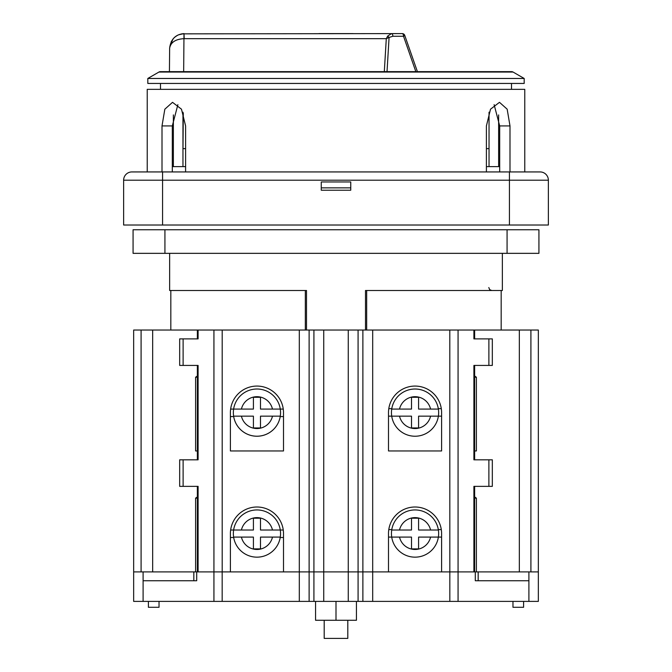 <?xml version="1.0" encoding="UTF-8"?>
<svg xmlns="http://www.w3.org/2000/svg" width="672" height="672" viewBox="0 0 672 672"><rect width="100%" height="100%" fill="white"/><g stroke="black" fill="none" stroke-linecap="round" stroke-linejoin="round"><path stroke-width="1.01" d="M280.552 412.616A23.596 23.596 0 0 1 256.948 436.212A23.596 23.596 0 0 1 233.621 409.08A23.596 23.596 0 0 1 280.283 409.08A23.596 23.596 0 0 1 280.552 412.616M272.479 409.08L260.492 409.08L260.492 397.278L253.411 397.278L253.411 409.08L233.621 409.08A23.596 23.596 0 0 1 280.283 409.08L272.479 409.08A15.926 15.926 0 0 0 241.424 409.08M260.492 416.161L280.283 416.161A23.596 23.596 0 0 1 233.621 416.161L253.411 416.161L253.411 427.955L260.492 427.955L260.492 416.161M474.634 375.959L476.398 377.227L476.398 450.962L474.634 450.962M197.366 450.962L195.602 450.962L195.602 377.227L197.366 375.959M141.086 330.028L133.661 330.028L133.661 571.897L141.086 571.897L141.086 330.028L309.12 330.028L309.12 571.897L388.5 571.897L388.5 533.551A26.544 26.544 0 0 1 415.052 507.007A26.544 26.544 0 0 1 441.596 533.551L441.596 571.897L449.828 571.897L449.803 330.028L309.12 330.028M195.602 571.897L195.602 498.154L197.366 496.885M152.662 330.028L152.662 571.897L213.931 571.897L213.931 330.028M198.097 330.028L198.097 338.881L179.676 338.881L179.676 365.425L198.097 365.425L198.097 459.816L179.676 459.816L179.676 486.36L198.097 486.36L198.097 571.897M197.366 459.816L197.366 365.425M222.197 330.028L222.197 571.897L230.404 571.897L230.404 533.551A26.544 26.544 0 0 1 256.948 507.007A26.544 26.544 0 0 1 283.5 533.551L283.5 571.897L309.12 571.897L299.309 571.897L299.309 330.028M230.404 412.616L230.404 450.962L283.5 450.962L283.5 412.616A26.544 26.544 0 0 0 256.948 386.072A26.544 26.544 0 0 0 230.404 412.616M388.5 412.616L388.5 450.962L441.596 450.962L441.596 412.616A26.544 26.544 0 0 0 415.052 386.072A26.544 26.544 0 0 0 388.5 412.616M530.914 330.028L530.914 571.897L538.339 571.897L538.339 330.028L449.803 330.028M473.903 571.897L473.903 486.36L492.324 486.36L492.324 459.816L473.903 459.816L473.903 365.425L492.324 365.425L492.324 338.881L473.903 338.881L473.903 330.028M474.634 365.425L474.634 459.816M474.634 486.36L474.634 571.897M458.069 330.028L458.069 571.897L519.338 571.897L519.338 330.028M474.634 496.885L476.398 498.154L476.398 571.897M366.677 330.028L366.677 290.506L365.492 290.506L502.354 290.506L501.178 290.506L501.178 330.028L474.634 330.028L474.634 338.881M197.366 338.881L197.366 330.028L170.822 330.028L170.822 290.506L169.646 290.506L169.646 253.344M197.366 571.897L197.366 486.36M399.521 416.161L411.508 416.161L411.508 427.955L418.589 427.955L418.589 416.161L438.379 416.161A23.596 23.596 0 0 1 391.717 416.161L399.521 416.161A15.926 15.926 0 0 0 430.576 416.161M388.5 416.161L391.717 416.161A23.596 23.596 0 0 1 415.052 389.021A23.596 23.596 0 0 1 438.379 416.161L441.596 416.161M411.508 409.08L391.717 409.08A23.596 23.596 0 0 1 438.379 409.08L418.589 409.08L418.589 397.278L411.508 397.278L411.508 409.08M280.552 533.551A23.596 23.596 0 0 1 280.283 537.088L260.492 537.088L260.492 548.89L253.411 548.89L253.411 537.088L233.621 537.088A23.596 23.596 0 0 1 233.621 530.015L253.411 530.015L253.411 518.213L260.492 518.213L260.492 530.015L280.283 530.015A23.596 23.596 0 0 1 280.552 533.551M233.621 530.015A23.596 23.596 0 0 1 280.283 530.015A23.596 23.596 0 0 0 233.621 530.015L230.639 530.015M280.283 537.088A23.596 23.596 0 0 1 233.621 537.088A23.596 23.596 0 0 0 280.283 537.088M411.508 537.088L391.717 537.088A23.596 23.596 0 0 1 391.717 530.015L411.508 530.015L411.508 518.213L418.589 518.213L418.589 530.015L438.379 530.015A23.596 23.596 0 0 1 438.379 537.088L418.589 537.088L418.589 548.89L411.508 548.89L411.508 537.088M391.717 530.015A23.596 23.596 0 0 1 438.379 530.015A23.596 23.596 0 0 0 391.717 530.015M441.596 537.088L438.379 537.088A23.596 23.596 0 0 1 391.717 537.088L388.5 537.088M350.75 181.961L321.25 181.961L321.25 190.218L350.75 190.218L350.75 181.961L321.25 181.961M321.25 187.866L350.75 187.866M324.198 620.273L324.198 638.4L347.802 638.4L347.802 620.273L347.802 635.93M143.102 571.897L143.102 580.742L193.83 580.742L193.83 571.897L133.661 571.897L133.661 601.39L458.069 601.39L458.069 571.897L348.264 571.897L348.264 330.028M323.736 330.028L323.736 571.897L348.264 571.897L348.264 601.39M323.736 601.39L323.736 571.897L309.12 571.897L309.12 601.39M213.931 601.39L213.931 571.897L299.309 571.897L299.309 601.39M528.898 571.897L528.898 601.39L538.339 601.39L538.339 571.897L478.17 571.897L478.17 580.742L528.898 580.742L475.297 580.742L475.297 571.897M458.069 601.39L528.898 601.39M196.703 571.897L196.703 580.742L143.102 580.742L143.102 601.39M148.411 601.39L148.411 607.295L159.029 607.295L159.029 601.39M512.971 601.39L512.971 607.295L523.589 607.295L523.589 601.39M356.437 601.39L356.437 620.273L336 620.273L336 601.39M315.563 601.39L315.563 620.273L336 620.273M169.646 290.506L306.508 290.506L305.323 290.506L305.323 330.028M509.435 171.931L131.888 171.931A8.257 8.257 0 0 0 123.631 180.197L123.631 225.028L548.369 225.028L548.369 180.197A8.257 8.257 0 0 0 540.112 171.931A8.257 8.257 0 0 1 548.369 180.197L509.435 180.197L509.435 171.931L540.112 171.931M144.564 171.931L143.875 171.931M172.309 171.931L172.309 125.924L162.002 125.924L162.002 171.931M172.309 125.924L177.878 104.656M486.402 171.931L486.402 125.924L490.518 109.192L499.481 102.329L507.167 109.183L509.998 125.924L499.691 125.924L494.122 104.656M499.691 125.924L499.691 171.931M524.773 171.931L524.773 89.351L147.227 89.351L147.227 171.931M162.002 125.924L164.833 109.192L172.519 102.329L181.474 109.183L185.598 125.924L185.598 171.931M509.998 171.931L509.998 125.924M131.888 171.931A8.257 8.257 0 0 0 123.631 180.197A8.257 8.257 0 0 1 131.888 171.931A8.257 8.257 0 0 0 123.631 180.197L509.435 180.197L509.435 225.028M538.927 229.748L133.073 229.748L133.073 253.344L538.927 253.344L538.927 229.748M502.354 290.506L502.354 253.344M306.508 330.028L306.508 290.506M365.492 290.506L365.492 330.028M489.04 112.19L489.04 148.63L486.402 148.63M185.598 148.63L182.96 148.63L182.96 112.199M511.501 89.351L511.501 83.446M160.499 89.351L160.499 83.446M172.309 166.622L182.96 166.622L182.96 148.63M173.368 114.912L173.368 166.622M486.402 166.622L498.632 166.622L498.632 114.912M498.632 166.622L499.691 166.622M147.815 78.464L147.815 83.446L524.185 83.446L524.185 78.464L147.815 78.464L158.928 72.047A2.948 2.948 0 0 1 160.406 71.652L511.594 71.652A2.948 2.948 0 0 1 513.072 72.047L158.928 72.047M524.185 78.464L513.072 72.047M169.352 71.652L170.755 71.652L169.428 71.652L169.638 48.216L169.428 71.652M169.814 46.78L172.948 39.043M387.727 36.019L386.291 38.674L389.08 37.447L387.727 36.019L391.574 33.6L402.234 33.6L181.667 33.852M177.618 35.238L174.938 37.027M184.204 38.674L183.994 33.608C175.535 34.356 170.747 39.228 169.638 48.216C170.713 42.336 175.484 39.152 183.952 38.674L386.291 38.674L384.308 71.652M318.889 33.6L353.111 33.6L318.889 33.6M183.994 33.608L183.658 71.652M182.96 166.622L185.598 166.622M489.04 148.63L489.04 166.622M391.574 33.6A2.654 1.277 90 0 1 392.843 36.254L389.08 37.447L387.022 71.652M417.413 71.652L404.779 35.473A2.654 2.654 0 0 0 402.242 33.6L402.242 33.6A2.654 1.277 90 0 1 403.519 36.254L415.842 71.652M391.784 408.668L388.794 408.668M441.302 408.668L438.312 408.668M272.479 416.161A15.926 15.926 0 0 1 241.424 416.161M197.366 377.227L195.602 377.227M183.12 365.425L183.12 338.881M183.12 459.816L183.12 486.36M313.916 601.39L313.916 330.028M358.084 330.028L358.084 601.39M362.88 601.39L362.88 330.028M372.691 330.028L372.691 601.39M488.88 338.881L488.88 365.425M488.88 486.36L488.88 459.816M476.398 498.154L474.634 498.154M197.366 498.154L195.602 498.154M476.398 377.227L474.634 377.227M283.265 409.08L280.283 409.08M233.621 409.08L230.639 409.08M280.216 416.573L283.5 416.573M230.404 416.573L233.688 416.573M438.379 416.161A23.596 23.596 0 0 1 391.717 416.161M399.521 409.08A15.926 15.926 0 0 1 430.576 409.08M391.784 529.603L388.794 529.603M441.302 529.603L438.312 529.603M241.424 530.015A15.926 15.926 0 0 1 272.479 530.015M272.479 537.088A15.926 15.926 0 0 1 241.424 537.088M283.265 530.015L280.283 530.015M280.216 537.508L283.5 537.508M230.404 537.508L233.688 537.508M438.379 537.088A23.596 23.596 0 0 1 391.717 537.088M399.521 530.015A15.926 15.926 0 0 1 430.576 530.015M430.576 537.088A15.926 15.926 0 0 1 399.521 537.088M222.172 571.897L222.172 601.39M449.828 601.39L449.828 571.897M162.565 171.931L162.565 225.028M164.926 229.748L164.926 253.344M507.074 253.344L507.074 229.748M182.986 148.63L183.296 113.039M404.779 35.473L403.519 36.254L392.843 36.254M488.804 287.557L489.653 289.624L491.753 290.506M183.977 33.608L178.408 34.86L175.938 36.254L173.779 38.102L171.217 41.698"/></g></svg>
